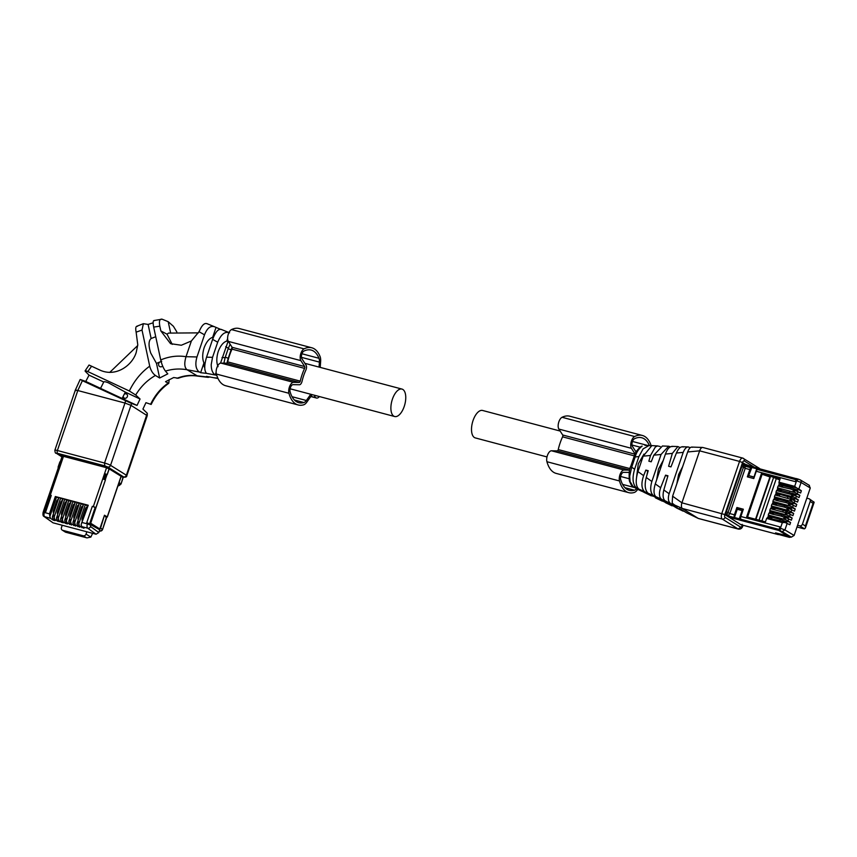 <?xml version="1.0" encoding="UTF-8"?>
<svg xmlns="http://www.w3.org/2000/svg" width="857" height="857" viewBox="0 0 857 857"><rect width="100%" height="100%" fill="white"/><g stroke="black" fill="none" stroke-linecap="round" stroke-linejoin="round"><path stroke-width="1.29" d="M227.608 338.611L226.773 341.065L227.994 341.386M228.155 341.097L220.538 363.143M216.125 372.345L215.246 374.938C212.536 373.191 211.197 369.699 211.229 364.471L212.547 357.326L217.689 342.222C221.085 334.251 225.048 331.113 229.58 332.816M221.427 329.538C218.46 328.531 215.525 331.798 212.611 339.361L206.548 357.187C204.17 365.275 204.159 370.674 206.505 373.363L200.624 372.699L198.556 371.445C195.621 368.36 195.096 363.539 196.971 356.962L204.512 334.808C207.212 327.995 210.64 325.349 214.786 326.86L220.228 329.195M230.137 344.214L228.176 348.703L231.101 349.838L232.086 347.235M218.053 366.689C216.35 362.629 216.403 357.573 218.235 351.531C220.453 345.703 223.291 342.211 226.773 341.065M216.703 375.152L215.246 374.938M222.017 357.551L225.134 357.626L223.902 363.143M225.134 357.626L228.176 348.703M218.021 378.505L206.516 376.384L208.23 377.359L209.944 376.909M208.23 377.359L197.613 376.105L187.062 369.742C184.437 367.61 184.094 363.261 186.023 356.694L191.379 340.968L181.33 345.242L170.543 343.668L160.848 330.931L159.82 326.174C158.909 321.096 159.659 318.772 162.069 319.19L168.197 321.686L170.575 332.73M207.115 323.764C204.887 322.768 202.627 324.514 200.334 329.002L199.017 331.713L191.379 340.968M206.741 323.56L214.786 326.86M215.985 327.567L212.665 337.315L213.318 337.487M205.059 363.239L203.945 362.94L200.624 372.699M203.945 362.94C202.241 358.89 202.295 353.834 204.127 347.781C206.344 341.954 209.194 338.461 212.665 337.315M204.93 364.161A2.367 2.068 -58 0 0 204.727 367.503M197.613 376.105C191.207 375.109 184.78 375.816 178.352 378.226L173.692 377.53L165.519 381.697L168.786 383.293C161.32 388.51 155.449 395.559 151.186 404.44L145.936 402.683L142.926 409.089L147.297 413.267L126.375 475.217A4.735 0.6 18.8 0 1 126.815 475.678L147.243 415.688L130.96 405.34L131.635 403.476L82.379 380.69L80.697 379.64L85.775 381.44L100.558 388.35M140.045 398.998L125.368 392.131L108.453 382.822C105.572 381.708 104.008 381.44 103.751 382.018L89.042 375.141L85.411 371.456C84.575 370.46 85.379 370.503 87.8 371.574L129.343 390.996L135.706 395.002L140.045 398.998L137.034 405.415L131.657 403.486M159.638 378.012L155.417 375.462C152.814 373.609 150.928 370.578 149.761 366.357L142.016 330.052L143.365 323.678L148.111 324.428L151.132 338.504C148.518 340.743 148.379 345.575 150.703 352.998L156.488 363.4L159.638 378.012L167.801 373.845L165.455 371.102C172.493 368.896 179.702 368.446 187.062 369.742L199.402 372.045M198.417 332.87L168.55 333.094L167.029 334.187L172.225 344.375M154.571 320.657C153.049 320.09 152.75 322.243 153.671 327.106L160.72 359.94C161.866 364.686 163.441 368.403 165.455 371.102M153.971 320.539L162.069 319.19M156.488 363.4L159.627 362.093A2.839 2.475 -58 0 0 162.659 366.11M85.411 371.456L85.122 370.835L89.042 365.018M137.034 405.415L100.548 388.371L103.751 382.018M122.187 398.462L123.237 396.202A2.367 2.068 -58 0 0 127.275 396.866A2.367 2.068 -58 0 0 124.179 394.327L125.368 392.131M80.697 379.64L80.151 379.512L75.287 390.235L54.869 450.225A4.735 0.6 18.8 0 1 57.387 450.514L104.543 463.026L124.972 403.047L77.805 390.535C75.33 389.924 74.645 389.978 75.737 390.696M107.768 467.011L104.779 465.865L104.543 463.026A4.735 0.6 18.8 0 1 110.542 465.33A2.367 2.068 122 0 1 107.768 467.011L123.601 476.91A2.367 2.068 122 0 0 126.375 475.217L110.542 465.33L130.96 405.34L124.972 403.047L125.572 400.894M147.297 413.267L147.243 415.688M168.786 383.293L169.172 379.608M176.821 331.905L173.403 326.281L168.197 321.686M148.111 324.428L153.124 322.81M151.132 338.504L155.738 336.715M159.627 362.093L161.694 361.343M137.409 326.346C135.77 326.056 135.352 327.995 136.134 332.162L137.773 344.868L136.22 352.388C132.61 364.803 116.659 377.23 100.633 370.417L89.503 365.253M85.775 381.44L89.042 375.141M123.237 396.202L124.179 394.327M60.226 461.912L62.047 456.545L58.887 453.878L104.522 465.983L121.18 476.331M70.606 502.813L70.606 502.813A2.56 1.211 104.9 0 0 68.892 504.623L65.86 513.504A2.56 1.211 104.9 0 0 65.968 516.45M75.148 502.652L71.795 500.884L55.341 496.524L49.449 513.846L44.371 512.497L44.682 511.575L45.689 511.843L51.27 495.442L49.974 495.432M71.035 501.559L67.253 499.824M60.697 518.764L61.779 517.114L62.947 521.624L65.475 523.37L65.528 522.416M72.974 501.334L66.31 520.906L65.893 518.206L64.811 519.856M106.568 467.718L62.486 456.095L60.226 454.681L62.143 456.567M81.254 524.216L88.239 505.244L71.795 500.884M105.336 479.899L103.697 479.256L105.432 479.92L95.93 507.537L92.31 506.326L86.728 522.727L87.735 522.995L87.425 523.916L82.336 522.566M64.704 520.478L65.303 522.245L67.499 523.916L65.475 523.37M60.59 519.385L61.201 521.163L63.386 522.824L61.361 522.277L61.415 521.324M66.31 520.906L67.06 522.716L71.613 524.998L69.417 523.338L68.817 521.57L70.006 519.299L71.174 523.809L75.727 526.091L73.531 524.43L72.931 522.663L74.12 520.392L75.287 524.891L79.84 527.184L77.644 525.523L77.034 523.756L78.233 521.474L79.401 525.984L83.954 528.276L81.758 526.616L87.714 528.191L96.059 534.232L53.005 522.813L44.061 516.492L50.617 518.356L53.134 520.103L55.169 520.638L52.973 518.978L54.73 519.438L59.283 521.731L57.087 520.07L58.844 520.531L61.361 522.277M75.898 501.977L79.262 503.734M69.578 524.463L69.642 523.509M60.226 454.681L106.011 466.658L106.504 466.958L105.582 467.108L109.043 469.015L107.157 474.542M59.969 461.977L60.708 462.03L58.437 467.461M95.93 507.537L95.213 507.344L89.878 523.027L99.808 528.951L90.681 523.241L105.432 479.92M92.31 506.326L95.191 507.408M44.489 511.522L50.017 495.292L51.27 495.442M44.061 516.492C43.043 516.16 42.721 514.778 43.107 512.347L43.428 511.425L44.682 511.575M58.704 498.281L56.53 496.974L49.867 516.546L50.617 518.356M49.867 516.546L49.449 513.846M56.53 496.974L55.341 496.524M59.454 497.617L62.818 499.374M63.568 498.71L66.932 500.467M80.012 503.07L83.375 504.827M84.125 504.162L87.489 505.919M81.147 524.848L81.758 526.616M90.735 524.141L90.521 526.53L98.823 532.54L99.766 529.787L87.735 522.995M105.582 467.108L109.139 469.036L107.243 474.585L105.518 473.921L103.697 479.256M81.918 527.73L81.972 526.776M77.034 523.756L77.141 523.124M77.805 526.648L77.858 525.684M72.931 522.663L73.027 522.042M73.691 525.555L73.745 524.591M68.817 521.57L68.924 520.949M57.087 520.07L56.476 518.303L57.676 516.021L58.844 520.531M56.476 518.303L56.583 517.671M57.248 521.195L57.301 520.231M52.973 518.978L52.363 517.21L53.562 514.939L54.73 519.438M52.363 517.21L52.47 516.578M53.134 520.103L53.188 519.138M86.825 531.779L86.043 534.093A2.367 2.068 122 0 1 83.268 535.775L62.711 530.322A2.367 2.068 122 0 1 61.447 527.569L62.24 525.255M98.834 532.54L96.059 534.232M87.05 507.173L87.06 507.173A2.56 1.211 104.9 0 0 87.05 507.173A2.56 1.211 104.9 0 0 85.336 508.983L82.315 517.874A2.56 1.211 104.9 0 0 82.411 520.82M82.936 506.08L82.947 506.091A2.56 1.211 104.9 0 0 82.936 506.08A2.56 1.211 104.9 0 0 81.222 507.89L78.201 516.782A2.56 1.211 104.9 0 0 78.308 519.728M74.72 503.905L74.72 503.905A2.56 1.211 104.9 0 0 73.006 505.716L69.974 514.596A2.56 1.211 104.9 0 0 70.081 517.542M62.379 500.627L62.39 500.638A2.56 1.211 104.9 0 0 62.379 500.627A2.56 1.211 104.9 0 0 60.665 502.438L57.644 511.329A2.56 1.211 104.9 0 0 57.74 514.275M58.265 499.545L58.276 499.545A2.56 1.211 104.9 0 0 58.265 499.545A2.56 1.211 104.9 0 0 56.551 501.345L53.53 510.236A2.56 1.211 104.9 0 0 53.637 513.182M121.148 476.085L107.232 516.942L104.49 515.228L99.808 528.951M44.553 511.35L43.6 510.751L60.376 461.944M59.304 454.831L60.108 455.046M43.6 510.751L44.628 511.115M49.738 495.282L44.403 510.965M89.878 523.027L90.681 523.241M99.058 529.347L99.241 528.801M104.361 515.571L100.569 528.137A2.367 2.068 122 0 1 99.412 529.562M92.61 533.311L90.842 537.093L86.996 537.885L65.561 532.197L62.711 530.322M105.54 516.878L106.568 516.792L104.8 515.689M66.492 501.752L66.268 501.699A2.56 1.211 104.9 0 0 64.778 503.52L61.747 512.422A2.56 1.211 104.9 0 0 61.693 515.143L61.672 516.15M78.823 505.03L78.608 504.966A2.56 1.211 104.9 0 0 77.119 506.787L74.088 515.7A2.56 1.211 104.9 0 0 74.023 518.421L74.013 519.428M402.865 389.474A14.194 6.706 104.9 0 0 401.965 389.078A14.194 6.706 104.9 0 0 392.12 400.09A14.194 6.706 104.9 0 0 393.781 416.138A14.194 6.706 104.9 0 0 394.681 416.523A14.194 6.706 104.9 0 0 404.525 405.511A14.194 6.706 104.9 0 0 402.865 389.474M672.595 446.529C669.788 446.197 667.399 448.704 665.428 454.06L655.273 483.905L660.651 487.729L665.578 475.164L667.946 475.774L663.811 490.022C662.579 495.185 662.954 498.742 664.936 500.692L677.33 507.098L672.167 503.134L672.606 496.203L681.926 502.823A4.735 2.239 104.9 0 0 682.386 508.49L722.29 519.074A4.735 2.239 104.9 0 1 721.84 513.407L739.537 461.42L742.537 462.566A2.367 1.114 -75.1 0 1 744.272 460.959A2.367 2.068 -58 0 0 743.008 458.206A4.735 2.239 104.9 0 0 742.708 458.077A4.735 2.239 104.9 0 0 739.537 461.42L699.633 450.836L681.926 502.823L724.84 514.554L742.537 462.566M686.875 512.936L698.209 518.389L682.386 508.49L673.002 504.312M738.413 529.101A4.735 2.239 104.9 0 1 738.113 528.973L740.887 527.291L725.065 517.392A2.367 2.068 122 0 1 722.29 519.074L738.113 528.973L698.209 518.389A4.735 2.239 104.9 0 0 698.348 518.464A4.735 2.239 104.9 0 0 698.509 518.517L738.413 529.101C740.63 529.369 742.108 528.298 742.848 525.909L742.794 525.18M665 500.745L676.623 508.008L684.036 511.243M686.553 512.786L681.251 509.551L678.98 508.49L682.997 511.072M741.434 524.987L742.13 524.345L741.434 524.987L725.729 515.164L725.643 514.039L742.762 463.733M744.594 463.798L743.33 463.059M703.104 447.622A4.735 2.239 104.9 0 0 702.804 447.483A4.735 2.239 104.9 0 0 702.515 447.45A4.735 2.239 104.9 0 0 699.633 450.836L687.668 451.96L672.606 496.203M687.668 451.96C689.124 448.179 690.699 446.626 692.413 447.29M676.848 483.755L678.605 474.499L682.675 466.626M690.142 447.761L688.225 446.947L682.301 446.733M689.135 447.193C686.896 446.411 684.914 448.147 683.2 452.389L668.963 494.232C667.892 498.517 668.278 501.441 670.131 503.038M680.072 447.579L677.898 446.572L672.338 453.407L668.599 466.283L670.967 466.894L676.398 453.032C678.508 448.232 680.801 446.229 683.286 447.022M665.578 475.164L667.732 476.513M660.222 446.54L657.501 445.919L655.326 447.033L650.517 455.474L648.856 461.195L651.224 461.805L653.827 455.163L661.058 454.478L651.845 481.538C649.949 488.233 650.442 492.904 653.345 495.539L658.358 498.271L655.626 496.471C653.612 494.135 653.495 489.958 655.273 483.905M660.651 487.729C658.872 493 659.054 496.781 661.208 499.053L673.484 506.048M671.909 505.737L663.382 501.388M670.281 446.743L668.631 446.229L661.068 454.446M656.666 479.802L658.444 469.154L663.297 460.327M657.501 445.919L651.866 445.597L643.189 456.16L637.94 471.607L643.639 475.656L645.835 470.075L648.203 470.686L646.232 477.488C644.421 484.912 645 490.118 647.935 493.129L662.204 501.077M653.827 455.163L662.44 445.994M655.959 498.078L655.423 497.81M651.009 461.741L651.973 459.888M645.835 470.075L648.01 471.329M647.014 474.778L647.699 471.243M650.549 445.833L649.06 445.501L643.082 448.907L638.915 456.567L634.598 469.24C632.005 478.292 632.691 484.58 636.655 488.104L638.786 489.058C635.701 486.112 635.401 480.338 637.887 471.746L637.94 471.607M643.639 475.656C641.132 483.059 641.39 488.361 644.432 491.564L652.83 496.192M651.331 495.86L642.407 491.468M636.633 476.696L638.294 463.808L643.982 454.081M637.115 488.383L637.415 487.483M630.077 481.559L629.349 480.723C628.867 473.332 629.327 468.543 630.752 466.369L634.009 456.802C634.887 452.935 637.319 449.443 641.325 446.315L642.161 446.111C638.669 448.854 636.344 452.453 635.187 456.92L631.695 467.183L629.691 476.246L630.077 481.559L633.044 486.487L636.751 488.811M630.977 466.594L631.93 466.497M792.254 494.757L779.752 491.436M779.313 491.329L779.945 490.118M793.218 495.014L793.646 493.761L795.414 494.864L795.157 495.614M793.646 493.761L780.159 490.054M793.978 495.217L776.517 490.579L775.96 492.379L793.711 497.092L791.589 495.421L794.31 495.314L799.078 497.542L799.838 495.303L796.292 494.018L795.682 495.828M794.739 494.446L796.035 494.789M778.102 491.007L778.852 488.811L780.266 489.829M793.004 493.546L796.164 494.393M776.517 490.579L794.31 495.314M793.711 497.092L798.296 499.835L794.75 498.549L794.139 500.359M809.008 485.233L810.272 487.997L794.118 535.454L791.343 537.135L788.847 536.471L779.816 530.826A2.367 1.114 -75.1 0 1 779.591 527.987L779.966 526.884L740.866 516.503L743.34 509.219L736.891 507.505L734.417 514.8A2.367 1.114 104.9 0 0 734.46 517.467L737.684 507.997L736.891 507.505M778.852 488.811L777.503 487.847L795.253 492.55L793.132 490.89L795.853 490.782L800.62 493.011L801.381 490.772L798.853 489.036L801.081 482.47L810.272 487.997M795.253 492.55L799.838 495.303M775.017 500.07L775.767 497.885L774.407 496.91L792.168 501.624L790.047 499.952L792.768 499.845L797.535 502.084L798.296 499.835M792.168 501.624L796.753 504.366L793.207 503.08L792.596 504.891M773.475 504.602L774.225 502.416L772.864 501.441L790.625 506.155L788.504 504.484L791.225 504.377L795.992 506.616L796.753 504.366M790.625 506.155L795.21 508.908L791.664 507.623L791.054 509.422M771.932 509.133L772.682 506.948L771.321 505.973L789.083 510.686L786.962 509.015L789.683 508.908L794.45 511.147L795.21 508.908M789.083 510.686L793.668 513.439L790.122 512.154L789.511 513.954M770.389 513.664L771.139 511.479L769.779 510.504L787.54 515.218L785.419 513.547L788.14 513.439L792.907 515.678L793.668 513.439M787.54 515.218L792.125 517.971L788.579 516.685L787.969 518.485M768.847 518.196L769.597 516.01L768.236 515.036L785.998 519.749L783.876 518.078L786.597 517.971L791.365 520.21L792.125 517.971M785.998 519.749L790.582 522.502L787.037 521.217L786.426 523.016M767.251 517.778L785.055 522.502L789.822 524.741L790.582 522.502M776.56 495.539L777.31 493.343L775.96 492.379M779.645 486.476L780.395 484.28L779.045 483.316L778.959 482.191L780.127 478.763L770.614 476.246L755.938 519.342L765.451 521.87L766.619 518.442L782.334 522.609L785.055 522.502M770.047 518.517L770.475 517.264L772.125 517.242L780.191 519.374L784.391 520.949L786.158 522.052L785.901 522.813M771.6 513.986L772.307 512.55L781.734 514.843L785.933 516.417L787.701 517.521L787.444 518.281M774.685 504.923L775.392 503.477L784.819 505.78L789.018 507.355L790.786 508.458L790.529 509.219M776.228 500.392L776.935 498.945L786.362 501.249L790.561 502.823L792.329 503.927L792.072 504.687M780.856 486.797L781.563 485.351L790.99 487.654L795.189 489.229L796.956 490.333L796.699 491.082M778.531 494.232L777.31 493.343M792.736 498.42L794.621 498.924M806.812 498.163L808.901 498.72A2.367 2.068 122 0 1 810.165 501.484L802.452 524.141A2.367 2.068 122 0 1 799.677 525.834L797.578 525.277M809.447 485.416L800.32 479.931A2.367 2.025 121 0 1 801.081 482.47L796.582 480.756L798.317 479.149L799.86 479.738A2.367 2.025 121 0 1 800.32 479.931L798.317 479.149M779.045 483.316L796.796 488.019L794.675 486.358L796.582 480.756L795.746 480.531A2.367 1.114 -75.1 0 1 797.331 478.859A2.367 1.114 -75.1 0 1 797.481 478.924M796.796 488.019L798.853 489.036M781.809 485.298L780.395 484.28M797.717 489.85L794.546 489.015M801.381 490.772L797.835 489.486L797.224 491.297M775.767 497.885L777.181 498.892M789.918 502.609L793.079 503.455M774.225 502.416L775.639 503.423M788.376 507.14L791.536 507.987M772.875 509.379L773.935 507.847L772.682 506.948M788.108 512.015L789.993 512.518M771.139 511.479L772.553 512.497M785.291 516.214L788.451 517.05M771.011 517.028L769.597 516.01M783.748 520.745L786.908 521.581M778.102 486.069L777.503 487.847M767.304 517.799L766.619 518.442L767.304 517.799L784.744 522.416M768.847 513.257L768.236 515.036M770.389 508.726L769.779 510.504M771.932 504.195L771.321 505.973M773.475 499.663L772.864 501.441M775.017 495.132L774.407 496.91M779.731 479.931L770.614 476.246M780.191 519.374L779.731 520.713L770.486 518.635M779.731 520.713L782.827 521.87L783.277 520.531M783.962 522.202L784.391 520.949M786.78 521.977L785.483 521.634M781.734 514.843L781.273 516.182L772.039 514.104M781.273 516.182L784.369 517.339L784.819 516M785.505 517.671L785.933 516.417M787.026 517.103L788.322 517.446M784.819 505.78L784.359 507.119L775.124 505.041M784.359 507.119L787.454 508.265L787.904 506.937M788.59 508.608L789.018 507.355M790.111 508.04L791.407 508.383M786.362 501.249L785.901 502.577L776.667 500.509M785.901 502.577L788.997 503.734L789.447 502.406M790.133 504.077L790.561 502.823M791.654 503.509L792.95 503.852M790.99 487.654L790.54 488.983L781.295 486.905M790.54 488.983L793.625 490.14L794.085 488.811M794.76 490.483L795.189 489.229M797.578 490.258L796.282 489.915M794.493 499.32L791.793 497.863L791.418 499.481M810.165 501.484L813.111 503.327L813.711 501.731M814.15 502.309L809.404 498.935M799.677 525.834L804.487 528.833A5.442 0.696 18.8 0 1 802.259 528.383L796.999 526.991M804.487 528.833L805.387 528.041L805.398 525.984L802.452 524.141M744.937 466.197L745.215 468.34L749.811 469.561L747.336 476.846L753.785 478.56L756.26 471.275L795.36 481.645L795.746 480.531M745.215 468.34L729.821 513.579L728.054 512.475L743.447 467.236L745.215 468.34M770.207 476.138L761.337 473.782L746.672 516.889L755.542 519.235L770.207 476.138M789.865 512.914L787.165 511.458L786.78 513.075M790.84 536.996L789.201 537.275L787.433 536.171A2.367 2.068 -58 0 0 788.376 536.182M776.163 478.988L761.884 520.917M778.552 494.189L777.449 495.753L777.974 494.2L779.902 494.35L791.793 497.863M793.614 500.145L793.946 499.17M749.811 469.561A2.367 1.114 -75.1 0 1 751.343 467.879L745.14 466.229M756.26 471.275A2.367 1.114 -75.1 0 1 757.792 469.582L796.099 479.749M745.087 466.208L742.687 464.698A2.367 2.068 -58 0 0 742.473 464.58M728.032 515.882L729.821 513.579L734.417 514.8M740.866 516.503A2.367 1.114 104.9 0 0 740.909 519.171L739.73 518.86M743.255 509.476L737.684 507.997M748.204 477.081L751.343 467.879M769.94 476.942L762.13 474.275L747.54 517.114M761.337 473.782L762.13 474.275M778.017 495.753L791.257 499.417M777.449 495.753L778.07 494.221M773.935 507.847L787.165 511.458M788.986 513.75L789.318 512.765M772.821 509.347L786.63 513.011M787.433 536.171L776.185 533.043M777.91 534.275L789.351 537.339L776.142 533.172M791.354 499.438L791.879 497.885M786.726 513.032L787.251 511.479M742.591 464.237L751.439 467.579M756.935 469.036L753.946 477.135L756.977 467.997L756.935 469.036L796.271 479.481M742.944 463.358L751.953 466.744M744.315 464.698L744.615 463.808M757.234 468.147L797.021 478.87M725.654 514.393L727.25 514.821L726.329 515.539M742.087 510.568L739.28 518.785L734.449 517.499L737.245 509.283L742.087 510.568L739.87 519.16L779.334 529.68M727.25 514.821L729.993 516.535L734.395 517.703M788.076 535.989L775.553 532.872L778.295 534.597L740.951 524.688M788.001 536.182L778.874 530.472L739.57 520.049L739.28 518.785M726.95 515.71L729.693 517.424L739.377 519.92M747.058 466.412L747.358 465.522M796.239 479.459L796.539 478.57M753.946 477.135L748.707 475.603L752.146 466.711L756.913 467.986M729.693 517.424L729.993 516.535M734.449 517.499L734.535 518.635M739.87 519.16L739.57 520.049M778.874 530.472L779.174 529.583M753.549 476.888L748.707 475.603M547.002 456.931L475.303 437.916A14.194 6.706 -75.1 0 1 474.403 437.52A14.194 6.706 -75.1 0 1 472.743 421.483A14.194 6.706 -75.1 0 1 482.587 410.471L560.135 431.039M630.034 468.618L558.239 449.571A32.18 15.201 -75.1 0 1 562.578 436.834A1.425 0.675 -75.1 0 0 562.685 434.992L558.871 429.078A6.62 3.128 -75.1 0 1 558.614 422.651A6.62 3.128 -75.1 0 1 562.053 417.284A40.225 19.004 -75.1 0 1 569.798 416.223L642.354 435.463A40.225 19.004 -75.1 0 1 650.624 444.194A9.941 4.692 -75.1 0 1 651.041 445.683M558.239 449.571A1.425 0.675 -75.1 0 1 557.286 450.878L551.479 450.782A6.62 3.128 -75.1 0 0 547.709 454.692A6.62 3.128 -75.1 0 0 546.927 461.719A40.225 19.004 -75.1 0 0 556.172 473.407L628.738 492.657A40.225 19.004 -75.1 0 1 619.482 480.97A6.62 3.128 -75.1 0 1 620.264 473.942A6.62 3.128 -75.1 0 1 624.035 470.032L629.649 470.118M637.726 489.326L637.372 489.829A9.941 4.692 -75.1 0 1 634.18 492.496A40.225 19.004 -75.1 0 1 628.738 492.657M635.112 454.028L631.427 448.318A6.62 3.128 -75.1 0 1 631.181 441.901A6.62 3.128 -75.1 0 1 634.609 436.524A40.225 19.004 -75.1 0 1 642.354 435.463M636.376 488.576L636.558 488.704A7.574 3.578 -75.1 0 1 634.469 490.215A37.858 17.89 -75.1 0 1 629.338 490.365A37.858 17.89 -75.1 0 1 620.629 479.363A4.264 2.014 -75.1 0 1 621.143 474.853A4.264 2.014 -75.1 0 1 623.564 472.336L629.22 472.421M649.349 445.522A37.858 17.89 -75.1 0 0 641.754 437.756A37.858 17.89 -75.1 0 0 634.459 438.752A4.264 2.014 -75.1 0 0 632.252 442.201A4.264 2.014 -75.1 0 0 632.412 446.336L636.119 452.067M299.286 382.436A1.425 0.675 -75.1 0 0 300.25 381.14A32.18 15.201 -75.1 0 1 304.589 368.392L232.022 349.142A32.18 15.201 -75.1 0 0 227.683 361.89A1.425 0.675 -75.1 0 1 226.73 363.197L220.924 363.1A6.62 3.128 -75.1 0 0 217.153 367.01A6.62 3.128 -75.1 0 0 216.371 374.038A40.225 19.004 -75.1 0 0 225.627 385.725L298.182 404.965A40.225 19.004 -75.1 0 1 288.927 393.277A6.62 3.128 -75.1 0 1 289.72 386.25A6.62 3.128 -75.1 0 1 293.49 382.351L299.286 382.436L226.73 363.197M312.141 394.627L306.817 402.147A9.941 4.692 -75.1 0 1 303.624 404.815A40.225 19.004 -75.1 0 1 298.182 404.965M319.393 396.555A7.102 3.353 -75.1 0 1 316.501 398.034A7.102 3.353 -75.1 0 1 316.051 397.841L315.74 397.648A7.102 3.353 -75.1 0 1 314.433 395.238M320.207 367.396L320.636 361.525A9.941 4.692 -75.1 0 0 320.068 356.512A40.225 19.004 -75.1 0 0 311.809 347.781L239.242 328.531A40.225 19.004 -75.1 0 0 231.497 329.591A6.62 3.128 -75.1 0 0 228.069 334.969A6.62 3.128 -75.1 0 0 228.316 341.386L232.14 347.31A1.425 0.675 -75.1 0 1 232.022 349.142M304.589 368.392A1.425 0.675 -75.1 0 0 304.696 366.56L300.882 360.636A6.62 3.128 -75.1 0 1 300.625 354.22A6.62 3.128 -75.1 0 1 304.053 348.842A40.225 19.004 -75.1 0 1 311.809 347.781M310.759 394.263L306.345 400.498A7.574 3.578 -75.1 0 1 303.914 402.533A37.858 17.89 -75.1 0 1 298.793 402.683A37.858 17.89 -75.1 0 1 290.084 391.681A4.264 2.014 -75.1 0 1 290.587 387.16A4.264 2.014 -75.1 0 1 293.008 384.654L299.5 384.761A3.782 1.789 -75.1 0 0 302.05 381.29A28.388 13.412 -75.1 0 1 305.842 370.16A3.782 1.789 -75.1 0 0 306.131 365.275L301.868 358.655A4.264 2.014 -75.1 0 1 301.696 354.519A4.264 2.014 -75.1 0 1 303.903 351.07A37.858 17.89 -75.1 0 1 311.198 350.074A37.858 17.89 -75.1 0 1 318.975 358.29A7.574 3.578 -75.1 0 1 319.415 362.104L301.45 357.348M319.05 367.085L319.415 362.104M225.702 346.731L228.337 348.221M212.611 339.361L217.689 342.222M206.505 373.363L216.746 375.27M206.548 357.187L212.547 357.326M225.295 357.144L228.23 358.28L231.101 349.838M226.944 363.132L228.23 358.28M213.382 377.669L217.86 378.183M176.992 378.323C183.398 375.72 189.965 374.863 196.681 375.762L207.287 376.973M199.017 331.713L204.512 334.808M160.72 359.94C169.065 356.437 177.495 355.355 186.023 356.694L196.971 356.962M135.706 395.002C140.719 386.646 147.297 380.133 155.417 375.462M150.596 404.311C154.817 395.463 160.591 388.446 167.929 383.283M167.029 334.187L160.848 330.931M129.343 390.996C134.324 380.679 141.116 372.399 149.718 366.164M153.671 327.095L159.82 326.174M136.134 332.162L142.016 330.052M87.8 371.574L91.624 366.207M104.779 465.865L57.612 453.353A2.367 1.114 104.9 0 1 57.387 450.514L77.805 390.535L82.379 380.69M122.894 477.07L121.083 476.621L123.601 476.91M57.612 453.353L56.573 453.428L61.961 456.802M126.815 475.678C126.815 477.017 125.443 477.467 122.712 477.049L122.562 476.985M61.94 456.877L56.573 453.428M118.062 485.394L120.837 483.712L119.048 482.587M123.301 477.188L121.062 483.937L123.065 477.145M118.512 485.458A2.367 1.114 -75.1 0 1 118.212 485.458A2.367 1.114 -75.1 0 1 118.084 485.416L118.212 485.458C118.234 486.219 119.177 485.705 121.062 483.937M65.86 513.504L66.878 513.772M68.892 504.623L69.899 504.891M62.197 519.813L68.86 500.242M63.504 456.299L50.263 495.175M106.557 467.718L93.317 506.594M61.201 521.163L62.947 521.624M77.644 525.523L79.401 525.984M73.531 524.43L75.287 524.891M69.417 523.338L71.174 523.809M65.303 522.245L67.06 522.716M53.005 522.813L44.66 516.771A3.599 1.703 104.9 0 1 44.371 512.497L43.107 512.347M90.414 525.062L87.425 523.916A3.599 1.703 104.9 0 0 87.714 528.191A2.367 2.057 125.9 0 0 90.521 526.53M89.792 523.681L89.985 523.102M78.651 524.184L85.314 504.612M74.538 523.091L81.201 503.52M70.424 521.999L77.087 502.427M58.094 518.731L64.757 499.16M53.98 517.639L60.643 498.067M85.336 508.983L86.353 509.251M83.322 518.142L82.315 517.874M81.222 507.89L82.24 508.158M79.219 517.05L78.201 516.782M73.006 505.716L74.013 505.984M70.992 514.864L69.974 514.596M60.665 502.438L61.683 502.705M58.651 511.597L57.644 511.329M53.53 510.236L54.548 510.504M56.551 501.345L57.569 501.613M107.05 474.467L105.229 479.802M100.569 528.137L102.337 529.24A2.367 2.068 122 0 1 99.562 530.922A2.367 1.114 -75.1 0 0 99.712 530.986L99.391 530.901M105.85 474.007L104.029 479.342M86.043 534.093L90.842 537.093M83.268 535.775L86.214 537.618L65.657 532.165M100.012 530.986A2.367 1.114 -75.1 0 1 99.712 530.986A2.367 2.367 0 0 0 102.561 529.465L106.793 517.028M106.568 516.792L102.561 529.465M62.765 512.7L61.747 512.422M65.796 503.787L64.778 503.52M75.095 515.968L74.088 515.7M78.126 507.065L77.119 506.787M725.065 517.392A2.367 1.114 -75.1 0 1 724.84 514.554M740.887 527.291L742.623 525.684M754.449 467.322L744.272 460.959M663.821 489.979L669.124 493.728M759.891 468.843A2.367 2.068 -58 0 0 759.334 468.318L759.998 468.875M676.398 453.032L683.19 452.389M665.428 454.06L672.338 453.407M655.894 496.685L661.208 499.053M647.935 493.129L653.398 495.56M646.221 477.488L651.856 481.484M643.189 456.16L650.517 455.474M638.786 489.047L644.432 491.564M644.057 492.347L651.063 495.721M633.044 486.487L636.655 488.104M636.922 488.918L641.411 491.072M641.325 446.315L642.161 446.111M634.234 457.027L638.915 456.567M631.695 467.183L634.598 469.24M629.349 480.723C630.795 484.473 632.016 486.39 633.012 486.487L636.569 488.715M634.009 457.702L634.951 457.606M792.082 494.671L792.543 493.343M788.986 493.514L789.447 492.186M780.931 491.382L781.38 490.043M795.767 498.099L796.421 496.171M797.31 493.568L797.963 491.629M794.225 502.63L794.878 500.702M792.682 507.162L793.336 505.234M791.14 511.693L791.793 509.765M789.597 516.225L790.25 514.296M788.044 520.756L788.708 518.828M794.118 535.454L784.926 529.926L787.165 523.359M779.816 530.826L780.652 531.051A2.367 1.114 -75.1 0 1 780.427 528.212L782.334 522.609M779.591 527.987L784.926 529.926L782.195 531.629L791.343 537.135M771.675 518.571L772.125 517.242M773.218 514.039L773.667 512.711M776.303 504.977L776.753 503.637M777.845 500.445L778.295 499.106M782.473 486.851L782.923 485.512M813.111 503.327L805.398 525.984M794.675 486.358L778.959 482.191M780.652 531.051L782.195 531.629M759.045 520.167L773.614 477.392M729.618 516.3L734.428 517.574M739.698 518.978L779.334 529.487M791.161 537.082L789.64 537.339M779.902 494.35L779.377 495.914M787.99 496.492L787.454 498.056M790.765 497.488L790.229 499.042M741.819 466.519L743.447 467.236A2.367 2.068 -58 0 0 742.687 464.698L742.044 464.419M726.415 511.747L728.054 512.475A2.367 2.068 122 0 1 725.59 514.211M773.442 507.815L772.907 509.369M775.274 507.955L774.749 509.508M783.362 510.097L782.827 511.65M786.137 511.083L785.601 512.647M756.345 468.661L751.514 467.386M634.341 455.87L562.578 436.834M629.659 470.075L557.286 450.878M635.037 454.189L562.685 434.992M624.035 470.032L551.479 450.782M619.482 480.97L546.927 461.719M634.609 436.524L562.053 417.284M631.427 448.318L558.871 429.078M634.866 487.644L622.6 484.398M634.469 490.215L624.967 487.697M647.528 445.436L632.487 441.451M640.083 447.172L631.995 445.029M300.25 381.14L227.683 361.89M304.696 366.56L232.14 347.31M293.49 382.351L220.924 363.1M288.927 393.277L216.371 374.038M315.74 397.648L310.909 396.363M316.051 397.841L310.845 396.459M304.053 348.842L231.497 329.591M300.882 360.636L228.316 341.386M306.345 400.498L292.044 396.705M303.914 402.533L294.412 400.015M318.975 358.29L301.943 353.77M229.108 332.591L221.042 329.334M136.595 326.346L143.365 323.678M56.08 453.214C55.448 453.46 55.041 452.453 54.869 450.225M109.707 372.431L137.72 345.532M71.292 500.831L64.832 519.781M67.178 499.738L60.718 518.689M62.122 456.502L60.279 461.923M58.415 467.386L49.01 495.025M87.735 505.191L81.276 524.173M75.395 501.913L68.935 520.895M58.951 497.553L52.491 516.525M63.064 498.645L56.605 517.617M79.508 503.005L73.049 521.977M83.622 504.098L77.162 523.07M65.539 532.197L62.207 530.108M107.329 517.039L121.244 476.149M58.062 467.215L59.872 461.891M304.878 363.325L401.965 389.078M290.095 388.778L394.681 416.523M702.804 447.483L742.708 458.077L759.334 468.318M698.348 518.464L686.725 512.872M683.136 511.147L676.784 508.094M743.073 525.255L742.848 525.909M691.717 447.075L702.515 447.45M671.792 446.347L677.898 446.572M665.525 502.684L672.092 505.844M662.365 445.994L668.631 446.229M655.669 497.949L662.386 501.174M644.946 445.34L649.06 445.501M637.287 489.111L641.711 491.243M779.57 491.222L780.02 489.883M767.647 517.885L768.536 515.25M769.19 513.343L770.079 510.718M770.732 508.812L771.621 506.187M772.275 504.28L773.175 501.656M773.817 499.749L774.717 497.124M775.36 495.217L776.26 492.593M776.903 490.686L777.802 488.062M778.445 486.155L779.345 483.53M770.314 518.41L770.764 517.082M771.857 513.879L772.307 512.55M774.942 504.816L775.392 503.477M776.485 500.284L776.935 498.945M781.113 486.69L781.563 485.351M814.139 502.341L805.409 527.998M797.331 478.859L798.167 479.084M773.914 507.794L773.389 509.347M756.977 467.997L752.146 466.711M740.984 524.709L778.36 534.618M629.017 478.688L620.639 476.471M636.558 451.318L635.433 451.018M316.501 398.034L310.802 396.523"/></g></svg>
